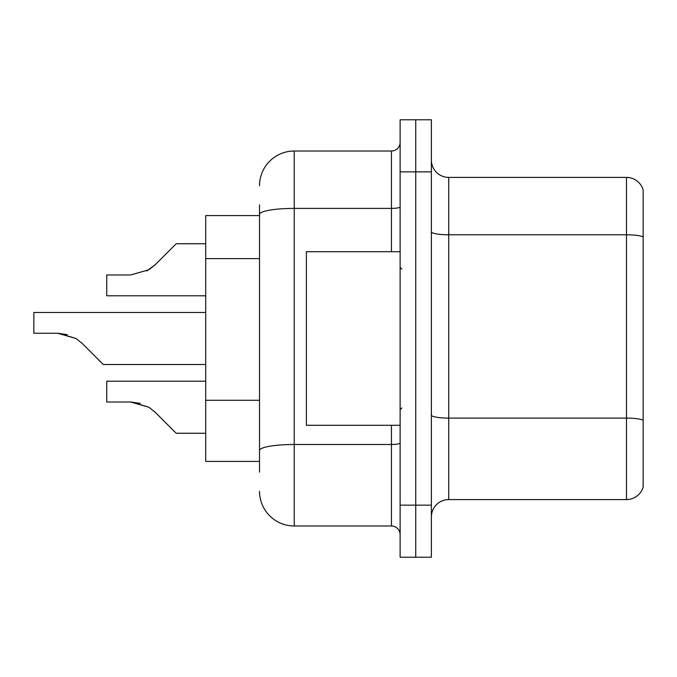 <?xml version="1.0" encoding="UTF-8"?>
<svg xmlns="http://www.w3.org/2000/svg" width="677" height="677" viewBox="0 0 677 677"><rect width="100%" height="100%" fill="white"/><g stroke="black" fill="none" stroke-linecap="round" stroke-linejoin="round"><path stroke-width="1.02" d="M259.519 247.867L259.519 204.835L259.519 215.599L205.706 215.599L205.706 461.401L259.519 461.401M431.367 516.949A17.357 17.357 0 0 1 448.733 499.592L626.487 499.592L626.487 177.408L448.733 177.408A17.357 17.357 0 0 1 431.367 160.051A17.357 17.357 0 0 0 448.733 177.408L448.733 499.592M415.746 505.144L415.746 557.222L431.367 557.222L431.367 505.144L415.746 505.144L415.746 557.222L400.124 557.222L400.124 505.144L415.746 505.144L415.746 171.856L415.746 505.144M400.124 505.144L400.124 119.778L415.746 119.778L415.746 171.856L415.746 119.778L431.367 119.778L431.367 505.144M643.15 189.907A17.357 17.357 0 0 0 626.487 177.408A17.357 17.357 0 0 1 643.15 189.907L643.15 487.093A17.357 17.357 0 0 1 626.487 499.592M431.367 415.086A17.357 3.013 0 0 0 448.733 418.098L626.487 418.098A17.357 3.013 180 0 1 643.15 420.265L643.15 430.157M259.519 472.165L259.519 204.835M259.519 185.743A34.722 34.722 0 0 1 294.233 151.022L294.233 525.978L391.441 525.978L391.441 425.291M294.233 151.022L391.441 151.022A8.683 8.683 0 0 0 400.124 142.348M259.519 456.543L259.519 411.041M400.124 534.652A8.683 8.683 0 0 0 391.441 525.978M294.233 525.978A34.722 34.722 0 0 1 259.519 491.257M205.706 381.202L106.754 381.202L106.754 402.011L130.568 402.011L140.097 403.34L130.568 402.011L106.754 402.011L130.568 402.011L140.097 403.34L130.568 402.011L106.754 402.011L130.568 402.011L148.898 407.241L131.871 402.036L148.898 407.241L131.871 402.036L148.898 407.241L155.118 412.175L176.198 433.255L205.706 433.255M148.898 407.241L155.118 412.175M205.706 312.461L33.85 312.461L33.85 333.27L57.655 333.27L33.85 333.27L57.655 333.27L33.85 333.27L57.655 333.27L75.985 338.5L58.967 333.296L75.985 338.5L58.967 333.296L75.985 338.5L82.205 343.434L103.285 364.514L205.706 364.514M75.985 338.5L82.205 343.434M205.706 243.745L176.198 243.745L155.118 264.825L148.898 269.759L130.568 274.989L106.754 274.989L106.754 295.798L205.706 295.798M155.118 264.825L146.765 270.978M400.124 251.709L306.385 251.709L306.385 425.291L400.124 425.291M67.184 334.599L57.655 333.27M259.519 258.631L205.706 258.631M259.519 400.285L205.706 400.285M643.15 236.958A17.357 3.013 180 0 0 626.487 234.784L448.733 234.784A17.357 3.013 0 0 1 431.367 231.771M431.367 171.856L400.124 171.856M400.124 442.978A8.683 1.506 0 0 1 391.441 444.484L294.233 444.484A34.722 6.025 180 0 0 259.519 450.51M259.519 214.431A34.722 6.025 180 0 1 294.233 208.398L391.441 208.398L391.441 151.022M391.441 251.709L391.441 208.398A8.683 1.506 0 0 0 400.124 206.891M401.859 269.065L400.124 267.33M401.859 407.935L400.124 409.67"/></g></svg>
